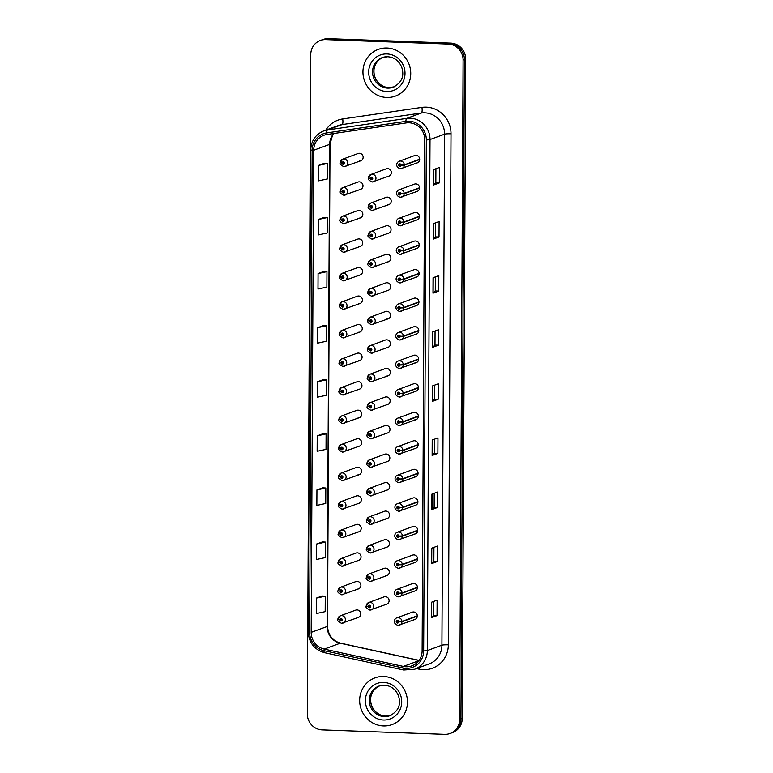 <?xml version="1.0" encoding="UTF-8"?>
<svg xmlns="http://www.w3.org/2000/svg" width="773" height="773" viewBox="0 0 773 773"><rect width="100%" height="100%" fill="white"/><g stroke="black" fill="none" stroke-linecap="round" stroke-linejoin="round"><path stroke-width="1.16" d="M359.252 189.559A3.884 3.71 -110.2 0 0 362.943 185.114A3.884 3.71 -110.2 0 0 357.928 182.051L342.545 187.723A3.884 3.71 69.8 0 1 347.56 190.786A3.884 3.71 69.8 0 1 343.869 195.231M359.097 218.102A3.884 3.71 -110.2 0 0 362.788 213.657A3.884 3.71 -110.2 0 0 357.773 210.594L342.391 216.256A3.884 3.71 69.8 0 1 347.406 219.319A3.884 3.71 69.8 0 1 343.714 223.774M358.952 246.645A3.884 3.71 -110.2 0 0 362.643 242.191A3.884 3.71 -110.2 0 0 357.628 239.128L342.246 244.799A3.884 3.71 69.8 0 1 347.261 247.862A3.884 3.71 69.8 0 1 343.57 252.307M358.798 275.178A3.884 3.71 -110.2 0 0 362.498 270.734A3.884 3.71 -110.2 0 0 357.474 267.671L342.091 273.333A3.884 3.71 69.8 0 1 347.106 276.396A3.884 3.71 69.8 0 1 343.415 280.85M358.653 303.721A3.884 3.71 -110.2 0 0 362.344 299.267A3.884 3.71 -110.2 0 0 357.329 296.204L341.946 301.876A3.884 3.71 69.8 0 1 346.961 304.939A3.884 3.71 69.8 0 1 343.27 309.384M358.498 332.255A3.884 3.71 -110.2 0 0 362.199 327.81A3.884 3.71 -110.2 0 0 357.174 324.747L341.792 330.419A3.884 3.71 69.8 0 1 346.806 333.482A3.884 3.71 69.8 0 1 343.115 337.927M358.353 360.798A3.884 3.71 -110.2 0 0 362.044 356.353A3.884 3.71 -110.2 0 0 357.029 353.29L341.647 358.952A3.884 3.71 69.8 0 1 346.662 362.015A3.884 3.71 69.8 0 1 342.97 366.47M358.208 389.341A3.884 3.71 -110.2 0 0 361.899 384.886A3.884 3.71 -110.2 0 0 356.884 381.823L341.492 387.495A3.884 3.71 69.8 0 1 346.507 390.558A3.884 3.71 69.8 0 1 342.816 395.003M358.054 417.874A3.884 3.71 -110.2 0 0 361.745 413.429A3.884 3.71 -110.2 0 0 356.73 410.366L341.347 416.029A3.884 3.71 69.8 0 1 346.362 419.092A3.884 3.71 69.8 0 1 342.671 423.546M357.909 446.417A3.884 3.71 -110.2 0 0 361.6 441.963A3.884 3.71 -110.2 0 0 356.585 438.9L341.193 444.572A3.884 3.71 69.8 0 1 346.217 447.635A3.884 3.71 69.8 0 1 342.516 452.079M357.754 474.951A3.884 3.71 -110.2 0 0 361.445 470.506A3.884 3.71 -110.2 0 0 356.43 467.443L341.048 473.115A3.884 3.71 69.8 0 1 346.062 476.178A3.884 3.71 69.8 0 1 342.371 480.622M357.609 503.494A3.884 3.71 -110.2 0 0 361.3 499.049A3.884 3.71 -110.2 0 0 356.285 495.986L340.893 501.648A3.884 3.71 69.8 0 1 345.918 504.711A3.884 3.71 69.8 0 1 342.217 509.156M357.455 532.027A3.884 3.71 -110.2 0 0 361.146 527.582A3.884 3.71 -110.2 0 0 356.131 524.519L340.748 530.191A3.884 3.71 69.8 0 1 345.763 533.254A3.884 3.71 69.8 0 1 342.072 537.699M357.31 560.57A3.884 3.71 -110.2 0 0 361.001 556.125A3.884 3.71 -110.2 0 0 355.986 553.062L340.603 558.724A3.884 3.71 69.8 0 1 345.618 561.787A3.884 3.71 69.8 0 1 341.927 566.242M357.155 589.113A3.884 3.71 -110.2 0 0 360.846 584.659A3.884 3.71 -110.2 0 0 355.831 581.596L340.449 587.267A3.884 3.71 69.8 0 1 345.463 590.33A3.884 3.71 69.8 0 1 341.772 594.775M357.01 617.646A3.884 3.71 -110.2 0 0 360.701 613.202A3.884 3.71 -110.2 0 0 355.686 610.139L340.304 615.81A3.884 3.71 69.8 0 1 345.318 618.873A3.884 3.71 69.8 0 1 341.627 623.318M359.397 161.026A3.884 3.71 -110.2 0 0 363.088 156.571A3.884 3.71 -110.2 0 0 358.073 153.508L342.69 159.18A3.884 3.71 69.8 0 1 347.705 162.243A3.884 3.71 69.8 0 1 344.014 166.688M387.447 204.855A3.884 3.71 -110.2 0 0 391.148 200.41A3.884 3.71 -110.2 0 0 386.123 197.347L370.74 203.019A3.884 3.71 69.8 0 1 375.755 206.082A3.884 3.71 69.8 0 1 372.064 210.527M387.302 233.398A3.884 3.71 -110.2 0 0 390.993 228.953A3.884 3.71 -110.2 0 0 385.978 225.89L370.596 231.552A3.884 3.71 69.8 0 1 375.61 234.615A3.884 3.71 69.8 0 1 371.919 239.07M387.147 261.941A3.884 3.71 -110.2 0 0 390.848 257.486A3.884 3.71 -110.2 0 0 385.833 254.423L370.441 260.095A3.884 3.71 69.8 0 1 375.456 263.158A3.884 3.71 69.8 0 1 371.765 267.603M387.002 290.474A3.884 3.71 -110.2 0 0 390.694 286.029A3.884 3.71 -110.2 0 0 385.679 282.966L370.296 288.638A3.884 3.71 69.8 0 1 375.311 291.701A3.884 3.71 69.8 0 1 371.62 296.146M386.858 319.017A3.884 3.71 -110.2 0 0 390.549 314.572A3.884 3.71 -110.2 0 0 385.534 311.509L370.141 317.172A3.884 3.71 69.8 0 1 375.166 320.235A3.884 3.71 69.8 0 1 371.465 324.679M386.703 347.55A3.884 3.71 -110.2 0 0 390.394 343.106A3.884 3.71 -110.2 0 0 385.379 340.043L369.996 345.715A3.884 3.71 69.8 0 1 375.011 348.778A3.884 3.71 69.8 0 1 371.32 353.222M386.558 376.093A3.884 3.71 -110.2 0 0 390.249 371.649A3.884 3.71 -110.2 0 0 385.234 368.586L369.842 374.248A3.884 3.71 69.8 0 1 374.866 377.311A3.884 3.71 69.8 0 1 371.166 381.765M386.403 404.637A3.884 3.71 -110.2 0 0 390.094 400.182A3.884 3.71 -110.2 0 0 385.08 397.119L369.697 402.791A3.884 3.71 69.8 0 1 374.712 405.854A3.884 3.71 69.8 0 1 371.021 410.299M386.258 433.17A3.884 3.71 -110.2 0 0 389.95 428.725A3.884 3.71 -110.2 0 0 384.935 425.662L369.552 431.334A3.884 3.71 69.8 0 1 374.567 434.397A3.884 3.71 69.8 0 1 370.876 438.842M386.104 461.713A3.884 3.71 -110.2 0 0 389.795 457.268A3.884 3.71 -110.2 0 0 384.78 454.205L369.397 459.867A3.884 3.71 69.8 0 1 374.412 462.93A3.884 3.71 69.8 0 1 370.721 467.375M385.959 490.246A3.884 3.71 -110.2 0 0 389.65 485.802A3.884 3.71 -110.2 0 0 384.635 482.739L369.252 488.41A3.884 3.71 69.8 0 1 374.267 491.473A3.884 3.71 69.8 0 1 370.576 495.918M385.804 518.789A3.884 3.71 -110.2 0 0 389.495 514.345A3.884 3.71 -110.2 0 0 384.481 511.282L369.098 516.944A3.884 3.71 69.8 0 1 374.113 520.007A3.884 3.71 69.8 0 1 370.422 524.461M385.659 547.332A3.884 3.71 -110.2 0 0 389.35 542.878A3.884 3.71 -110.2 0 0 384.336 539.815L368.953 545.487A3.884 3.71 69.8 0 1 373.968 548.55A3.884 3.71 69.8 0 1 370.277 552.995M385.505 575.866A3.884 3.71 -110.2 0 0 389.206 571.421A3.884 3.71 -110.2 0 0 384.181 568.358L368.798 574.03A3.884 3.71 69.8 0 1 373.813 577.093A3.884 3.71 69.8 0 1 370.122 581.538M385.36 604.409A3.884 3.71 -110.2 0 0 389.051 599.964A3.884 3.71 -110.2 0 0 384.036 596.901L368.653 602.563A3.884 3.71 69.8 0 1 373.668 605.626A3.884 3.71 69.8 0 1 369.977 610.071M387.602 176.321A3.884 3.71 -110.2 0 0 391.293 171.877A3.884 3.71 -110.2 0 0 386.278 168.814L370.895 174.476A3.884 3.71 69.8 0 1 375.91 177.539A3.884 3.71 69.8 0 1 372.219 181.984M415.806 191.617A3.884 3.71 -110.2 0 0 419.497 187.172A3.884 3.71 -110.2 0 0 414.483 184.109L399.09 189.772A3.884 3.71 69.8 0 1 404.173 193.385L400.965 193.675A1.295 1.237 -110.2 0 0 399.728 192.4A1.295 1.237 -110.2 0 0 398.472 193.637A1.295 1.237 -110.2 0 0 399.709 194.97A1.295 1.237 -110.2 0 0 400.965 193.791L400.221 193.723A0.522 0.493 69.8 0 1 399.226 193.762A0.522 0.493 69.8 0 1 399.718 193.173A0.522 0.493 69.8 0 1 400.221 193.685L400.965 193.675M415.652 220.16A3.884 3.71 -110.2 0 0 419.343 215.706A3.884 3.71 -110.2 0 0 414.328 212.643L398.945 218.315A3.884 3.71 69.8 0 1 404.018 221.928L400.81 222.218A1.295 1.237 -110.2 0 0 399.573 220.933A1.295 1.237 -110.2 0 0 398.327 222.18A1.295 1.237 -110.2 0 0 399.564 223.513A1.295 1.237 -110.2 0 0 400.81 222.324L400.066 222.266A0.522 0.493 69.8 0 1 399.081 222.305A0.522 0.493 69.8 0 1 399.573 221.706A0.522 0.493 69.8 0 1 400.066 222.218L400.81 222.218M415.507 248.693A3.884 3.71 -110.2 0 0 419.198 244.249A3.884 3.71 -110.2 0 0 414.183 241.186L398.791 246.858A3.884 3.71 69.8 0 1 403.873 250.471L400.665 250.752A1.295 1.237 -110.2 0 0 399.428 249.476A1.295 1.237 -110.2 0 0 398.172 250.723A1.295 1.237 -110.2 0 0 399.409 252.056A1.295 1.237 -110.2 0 0 400.665 250.867L399.921 250.81A0.522 0.493 69.8 0 1 398.926 250.839A0.522 0.493 69.8 0 1 399.419 250.249A0.522 0.493 69.8 0 1 399.921 250.761L400.665 250.752M415.352 277.236A3.884 3.71 -110.2 0 0 419.043 272.792A3.884 3.71 -110.2 0 0 414.028 269.729L398.646 275.391A3.884 3.71 69.8 0 1 403.719 279.005L400.511 279.295A1.295 1.237 -110.2 0 0 399.274 278.019A1.295 1.237 -110.2 0 0 398.027 279.256A1.295 1.237 -110.2 0 0 399.264 280.589A1.295 1.237 -110.2 0 0 400.511 279.401L399.767 279.343A0.522 0.493 69.8 0 1 398.781 279.382A0.522 0.493 69.8 0 1 399.274 278.792A0.522 0.493 69.8 0 1 399.767 279.304L400.511 279.295M415.207 305.77A3.884 3.71 -110.2 0 0 418.898 301.325A3.884 3.71 -110.2 0 0 413.884 298.262L398.501 303.934A3.884 3.71 69.8 0 1 403.574 307.548L400.366 307.828A1.295 1.237 -110.2 0 0 399.129 306.552A1.295 1.237 -110.2 0 0 397.873 307.799A1.295 1.237 -110.2 0 0 399.11 309.132A1.295 1.237 -110.2 0 0 400.366 307.944L399.622 307.886A0.522 0.493 69.8 0 1 398.636 307.925A0.522 0.493 69.8 0 1 399.119 307.325A0.522 0.493 69.8 0 1 399.622 307.838L400.366 307.828M415.053 334.313A3.884 3.71 -110.2 0 0 418.744 329.868A3.884 3.71 -110.2 0 0 413.729 326.805L398.346 332.467A3.884 3.71 69.8 0 1 403.419 336.081L400.211 336.371A1.295 1.237 -110.2 0 0 398.974 335.096A1.295 1.237 -110.2 0 0 397.728 336.332A1.295 1.237 -110.2 0 0 398.965 337.666A1.295 1.237 -110.2 0 0 400.211 336.487L399.467 336.419A0.522 0.493 69.8 0 1 398.481 336.458A0.522 0.493 69.8 0 1 398.974 335.869A0.522 0.493 69.8 0 1 399.467 336.381L400.211 336.371M414.908 362.856A3.884 3.71 -110.2 0 0 418.599 358.401A3.884 3.71 -110.2 0 0 413.584 355.338L398.201 361.01A3.884 3.71 69.8 0 1 403.274 364.624L400.066 364.914A1.295 1.237 -110.2 0 0 398.829 363.629A1.295 1.237 -110.2 0 0 397.573 364.875A1.295 1.237 -110.2 0 0 398.82 366.209A1.295 1.237 -110.2 0 0 400.066 365.02L399.322 364.962A0.522 0.493 69.8 0 1 398.337 365.001A0.522 0.493 69.8 0 1 398.829 364.402A0.522 0.493 69.8 0 1 399.322 364.914L400.066 364.914M414.753 391.389A3.884 3.71 -110.2 0 0 418.444 386.944A3.884 3.71 -110.2 0 0 413.429 383.881L398.047 389.553A3.884 3.71 69.8 0 1 403.12 393.167L399.921 393.447A1.295 1.237 -110.2 0 0 398.675 392.172A1.295 1.237 -110.2 0 0 397.428 393.418A1.295 1.237 -110.2 0 0 398.665 394.752A1.295 1.237 -110.2 0 0 399.912 393.563L399.168 393.505A0.522 0.493 69.8 0 1 398.182 393.534A0.522 0.493 69.8 0 1 398.675 392.945A0.522 0.493 69.8 0 1 399.168 393.457L399.921 393.447M414.608 419.932A3.884 3.71 -110.2 0 0 418.299 415.478A3.884 3.71 -110.2 0 0 413.284 412.424L397.902 418.087A3.884 3.71 69.8 0 1 402.975 421.7L399.767 421.99A1.295 1.237 -110.2 0 0 398.53 420.715A1.295 1.237 -110.2 0 0 397.283 421.952A1.295 1.237 -110.2 0 0 398.52 423.285A1.295 1.237 -110.2 0 0 399.767 422.097L399.023 422.039A0.522 0.493 69.8 0 1 398.037 422.077A0.522 0.493 69.8 0 1 398.53 421.488A0.522 0.493 69.8 0 1 399.023 421.99L399.767 421.99M414.454 448.466A3.884 3.71 -110.2 0 0 418.154 444.021A3.884 3.71 -110.2 0 0 413.13 440.958L397.747 446.63A3.884 3.71 69.8 0 1 402.82 450.244L399.622 450.524A1.295 1.237 -110.2 0 0 398.385 449.248A1.295 1.237 -110.2 0 0 397.129 450.495A1.295 1.237 -110.2 0 0 398.366 451.828A1.295 1.237 -110.2 0 0 399.622 450.64L398.868 450.582A0.522 0.493 69.8 0 1 397.882 450.62A0.522 0.493 69.8 0 1 398.375 450.021A0.522 0.493 69.8 0 1 398.868 450.533L399.622 450.524M414.309 477.009A3.884 3.71 -110.2 0 0 418 472.564A3.884 3.71 -110.2 0 0 412.985 469.501L397.602 475.163A3.884 3.71 69.8 0 1 402.675 478.777L399.467 479.067A1.295 1.237 -110.2 0 0 398.23 477.791A1.295 1.237 -110.2 0 0 396.984 479.028A1.295 1.237 -110.2 0 0 398.221 480.362A1.295 1.237 -110.2 0 0 399.467 479.183L398.723 479.115A0.522 0.493 69.8 0 1 397.737 479.154A0.522 0.493 69.8 0 1 398.23 478.564A0.522 0.493 69.8 0 1 398.723 479.076L399.467 479.067M414.154 505.552A3.884 3.71 -110.2 0 0 417.855 501.097A3.884 3.71 -110.2 0 0 412.84 498.034L397.448 503.706A3.884 3.71 69.8 0 1 402.52 507.32L399.322 507.61A1.295 1.237 -110.2 0 0 398.085 506.325A1.295 1.237 -110.2 0 0 396.829 507.571A1.295 1.237 -110.2 0 0 398.066 508.905A1.295 1.237 -110.2 0 0 399.322 507.716L398.568 507.658A0.522 0.493 69.8 0 1 397.583 507.697A0.522 0.493 69.8 0 1 398.076 507.098A0.522 0.493 69.8 0 1 398.568 507.61L399.322 507.61M414.009 534.085A3.884 3.71 -110.2 0 0 417.7 529.64A3.884 3.71 -110.2 0 0 412.685 526.577L397.303 532.239A3.884 3.71 69.8 0 1 402.375 535.853L399.168 536.143A1.295 1.237 -110.2 0 0 397.931 534.868A1.295 1.237 -110.2 0 0 396.684 536.114A1.295 1.237 -110.2 0 0 397.921 537.448A1.295 1.237 -110.2 0 0 399.168 536.259L398.424 536.201A0.522 0.493 69.8 0 1 397.438 536.23A0.522 0.493 69.8 0 1 397.931 535.641A0.522 0.493 69.8 0 1 398.424 536.153L399.168 536.143M413.864 562.628A3.884 3.71 -110.2 0 0 417.555 558.174A3.884 3.71 -110.2 0 0 412.54 555.12L397.148 560.783A3.884 3.71 69.8 0 1 402.231 564.396L399.023 564.686A1.295 1.237 -110.2 0 0 397.786 563.411A1.295 1.237 -110.2 0 0 396.53 564.648A1.295 1.237 -110.2 0 0 397.766 565.981A1.295 1.237 -110.2 0 0 399.023 564.792L398.269 564.734A0.522 0.493 69.8 0 1 397.283 564.773A0.522 0.493 69.8 0 1 397.776 564.184A0.522 0.493 69.8 0 1 398.269 564.686L399.023 564.686M413.71 591.161A3.884 3.71 -110.2 0 0 417.401 586.717A3.884 3.71 -110.2 0 0 412.386 583.654L397.003 589.326A3.884 3.71 69.8 0 1 402.076 592.939L398.868 593.22A1.295 1.237 -110.2 0 0 397.631 591.944A1.295 1.237 -110.2 0 0 396.385 593.191A1.295 1.237 -110.2 0 0 397.622 594.524A1.295 1.237 -110.2 0 0 398.868 593.335L398.124 593.278A0.522 0.493 69.8 0 1 397.138 593.316A0.522 0.493 69.8 0 1 397.631 592.717A0.522 0.493 69.8 0 1 398.124 593.229L398.868 593.22M413.565 619.704A3.884 3.71 -110.2 0 0 417.256 615.26A3.884 3.71 -110.2 0 0 412.241 612.197L396.849 617.859A3.884 3.71 69.8 0 1 401.931 621.473L398.723 621.763A1.295 1.237 -110.2 0 0 397.486 620.487A1.295 1.237 -110.2 0 0 396.23 621.724A1.295 1.237 -110.2 0 0 397.467 623.057A1.295 1.237 -110.2 0 0 398.723 621.879L397.979 621.811A0.522 0.493 69.8 0 1 396.984 621.85A0.522 0.493 69.8 0 1 397.477 621.26A0.522 0.493 69.8 0 1 397.979 621.772L398.723 621.763M415.951 163.074A3.884 3.71 -110.2 0 0 419.642 158.629A3.884 3.71 -110.2 0 0 414.628 155.566L399.245 161.238A3.884 3.71 69.8 0 1 404.318 164.852L401.11 165.132A1.295 1.237 -110.2 0 0 399.873 163.857A1.295 1.237 -110.2 0 0 398.626 165.103A1.295 1.237 -110.2 0 0 399.863 166.437A1.295 1.237 -110.2 0 0 401.11 165.248L400.366 165.19A0.522 0.493 69.8 0 1 399.38 165.229A0.522 0.493 69.8 0 1 399.873 164.63A0.522 0.493 69.8 0 1 400.366 165.142L401.11 165.132M386.983 48.013A24.871 23.76 -110.2 0 0 378.248 49.395A24.871 23.76 -110.2 0 0 363.349 76.479A24.871 23.76 -110.2 0 0 386.722 97.466A24.871 23.76 -110.2 0 0 395.447 96.074A24.871 23.76 -110.2 0 0 410.357 69A24.871 23.76 -110.2 0 0 386.983 48.013A24.871 23.76 -110.2 0 0 378.248 49.395A24.871 23.76 -110.2 0 0 363.349 76.479A24.871 23.76 -110.2 0 0 386.722 97.466A24.871 23.76 -110.2 0 0 395.447 96.074A24.871 23.76 -110.2 0 0 410.357 69A24.871 23.76 -110.2 0 0 386.983 48.013M383.688 676.491A24.871 23.76 -110.2 0 0 374.963 677.873A24.871 23.76 -110.2 0 0 360.054 704.957A24.871 23.76 -110.2 0 0 383.427 725.944A24.871 23.76 -110.2 0 0 392.162 724.552A24.871 23.76 -110.2 0 0 407.062 697.478A24.871 23.76 -110.2 0 0 383.688 676.491A24.871 23.76 -110.2 0 0 374.963 677.873A24.871 23.76 -110.2 0 0 360.054 704.957A24.871 23.76 -110.2 0 0 383.427 725.944A24.871 23.76 -110.2 0 0 392.162 724.552A24.871 23.76 -110.2 0 0 407.062 697.478A24.871 23.76 -110.2 0 0 383.688 676.491M408.956 122.772A16.581 15.837 69.8 0 1 424.792 139.836L422.126 650.866A16.581 15.837 69.8 0 1 411.922 665.843A16.581 15.837 69.8 0 1 403.342 666.423L324.264 649.098A16.581 15.837 69.8 0 1 311.181 632.382L313.703 150.242A16.581 15.837 69.8 0 1 323.906 135.265A16.581 15.837 69.8 0 1 326.96 134.492L406.183 122.926A16.581 15.837 69.8 0 1 408.956 122.772M408.965 121.177A18.185 17.373 -110.2 0 0 405.922 121.342L326.699 132.908A18.185 17.373 -110.2 0 0 312.166 150.194L309.635 632.333A18.185 17.373 -110.2 0 0 323.984 650.663L403.062 667.978A18.185 17.373 -110.2 0 0 423.662 650.914L426.338 139.894A18.185 17.373 -110.2 0 0 408.965 121.177M320.322 40.467L322.911 39.52A15.547 14.851 -110.2 0 1 328.37 38.65L450.833 43.104A15.547 14.851 -110.2 0 1 465.684 59.096L462.235 718.484A15.547 14.851 -110.2 0 1 452.678 732.533L451.384 733.007A15.547 14.851 -110.2 0 0 460.94 718.958L464.389 59.569A15.547 14.851 -110.2 0 0 449.538 43.578L327.076 39.123A15.547 14.851 -110.2 0 0 321.616 39.993A15.547 14.851 -110.2 0 1 327.076 39.123L449.538 43.578A15.547 14.851 -110.2 0 1 464.389 59.569L460.94 718.958A15.547 14.851 -110.2 0 1 451.384 733.007L450.089 733.48A15.547 14.851 -110.2 0 0 459.645 719.441L463.095 60.052A15.547 14.851 -110.2 0 0 448.243 44.051L325.781 39.607A15.547 14.851 -110.2 0 0 320.322 40.467A15.547 14.851 -110.2 0 0 310.765 54.516L307.316 713.904A15.547 14.851 -110.2 0 0 322.167 729.896L444.63 734.35A15.547 14.851 -110.2 0 0 450.089 733.48M437.035 615.617L433.576 615.492L431.286 617.733L437.035 615.617L437.122 600.157L431.363 602.283L431.286 617.733M437.325 561.527L433.856 561.401L431.566 563.643L437.325 561.527L437.402 546.076L431.653 548.192L431.566 563.643M437.605 507.436L434.146 507.31L431.856 509.552L437.605 507.436L437.682 491.986L431.933 494.102L431.856 509.552M437.885 453.345L434.426 453.22L432.136 455.461L437.885 453.345L437.972 437.895L432.213 440.011L432.136 455.461M439.306 182.892L435.846 182.766L433.556 185.008L439.306 182.892L439.383 167.441L433.634 169.558L433.556 185.008M439.025 236.982L435.557 236.857L433.267 239.099L439.025 236.982L439.103 221.532L433.353 223.648L433.267 239.099M438.735 291.073L435.276 290.948L432.986 293.189L438.735 291.073L438.822 275.623L433.064 277.739L432.986 293.189M438.455 345.164L434.996 345.038L432.706 347.28L438.455 345.164L438.533 329.713L432.783 331.83L432.706 347.28M434.784 385.08L434.706 399.139L432.416 401.371L438.175 399.255L438.252 383.804L432.503 385.92L432.416 401.371M434.706 399.129L438.175 399.255M324.389 163.287L318.64 165.383L318.553 180.834L327.452 178.921L327.53 163.47L324.331 163.277M324.1 217.377L318.35 219.464L318.273 234.924L327.163 233.011L327.25 217.561L324.051 217.368M323.819 271.468L318.07 273.555L317.993 289.015L326.882 287.102L326.96 271.652L323.761 271.458M323.539 325.559L317.79 327.646L317.703 343.106L326.602 341.193L326.679 325.742L323.481 325.549M322.119 596.012L316.37 598.099L316.292 613.559L325.182 611.646L325.269 596.186L322.061 596.002M322.409 541.921L316.65 544.008L316.572 559.468L325.462 557.555L325.549 542.095L322.351 541.912M322.689 487.831L316.94 489.918L316.853 505.378L325.752 503.465L325.829 488.005L322.631 487.821M322.969 433.74L317.22 435.827L317.143 451.287L326.032 449.374L326.109 433.914L322.911 433.73M317.5 381.736L317.423 397.196L326.312 395.283L326.399 379.833L323.201 379.64L317.5 381.736L326.399 379.833M434.996 345.048L435.064 330.989M435.276 290.957L435.354 276.898M435.557 236.867L435.634 222.808M435.846 182.776L435.914 168.717M434.426 453.229L434.503 439.17M434.146 507.32L434.213 493.261M433.856 561.411L433.933 547.352M433.576 615.501L433.653 601.442M317.79 327.646L326.679 325.742M318.07 273.555L326.96 271.652M318.35 219.464L327.25 217.561M318.64 165.383L327.53 163.47M317.22 435.827L326.109 433.914M316.94 489.918L325.829 488.005M316.65 544.008L325.549 542.095M316.37 598.099L325.269 596.186M400.337 165.325A0.522 0.493 69.8 0 1 400.114 164.707M419.7 159.18L404.318 164.852M401.11 165.248L404.318 165.19A3.884 3.71 69.8 0 1 400.569 168.746M419.7 159.518L404.318 165.19M368.74 178.07L370.277 178.399A1.295 1.237 -110.2 0 0 371.513 179.674A1.295 1.237 -110.2 0 0 372.76 178.437A1.295 1.237 -110.2 0 0 371.523 177.104A1.295 1.237 -110.2 0 0 370.277 178.292L371.021 178.35A0.522 0.493 69.8 0 1 372.006 178.312A0.522 0.493 69.8 0 1 371.513 178.901A0.522 0.493 69.8 0 1 371.021 178.389L370.277 178.399M370.277 178.292L368.402 177.896L370.895 174.476A3.884 3.71 69.8 0 0 368.508 177.819M340.535 162.774L342.072 163.103A1.295 1.237 -110.2 0 0 343.309 164.378A1.295 1.237 -110.2 0 0 344.565 163.142A1.295 1.237 -110.2 0 0 343.318 161.808A1.295 1.237 -110.2 0 0 342.072 162.987L342.816 163.055A0.522 0.493 69.8 0 1 343.801 163.016A0.522 0.493 69.8 0 1 343.309 163.605A0.522 0.493 69.8 0 1 342.816 163.093L342.072 163.103M343.56 162.649A0.522 0.493 69.8 0 0 343.541 162.784L342.816 163.055M342.072 162.987L340.207 162.601L342.69 159.18A3.884 3.71 69.8 0 0 340.304 162.523M343.792 163.267A0.522 0.493 69.8 0 1 343.541 162.832L342.816 163.093M400.192 193.859A0.522 0.493 69.8 0 1 399.97 193.25M419.555 187.723L404.173 193.385M400.965 193.791L404.163 193.723A3.884 3.71 69.8 0 1 400.414 197.289M419.555 188.061L404.163 193.723M400.047 222.402A0.522 0.493 69.8 0 1 399.815 221.783M419.401 216.256L404.018 221.928M400.81 222.324L404.018 222.266A3.884 3.71 69.8 0 1 400.269 225.822M419.401 216.595L404.018 222.266M399.892 250.945A0.522 0.493 69.8 0 1 399.67 250.326M419.256 244.799L403.873 250.471M400.665 250.867L403.864 250.8A3.884 3.71 69.8 0 1 400.114 254.365M419.256 245.138L403.864 250.8M399.747 279.478A0.522 0.493 69.8 0 1 399.515 278.86M419.101 273.342L403.719 279.005M400.511 279.401L403.719 279.343A3.884 3.71 69.8 0 1 399.97 282.899M419.101 273.671L403.719 279.343M368.595 206.613L370.122 206.942A1.295 1.237 -110.2 0 0 371.359 208.217A1.295 1.237 -110.2 0 0 372.615 206.971A1.295 1.237 -110.2 0 0 371.378 205.637A1.295 1.237 -110.2 0 0 370.122 206.826L370.866 206.884A0.522 0.493 69.8 0 1 371.861 206.855A0.522 0.493 69.8 0 1 371.369 207.444A0.522 0.493 69.8 0 1 370.866 206.932L370.122 206.942M371.61 206.488A0.522 0.493 69.8 0 0 371.591 206.623L370.866 206.884M370.122 206.826L368.257 206.439L370.74 203.019A3.884 3.71 69.8 0 0 368.354 206.362M371.842 207.106A0.522 0.493 69.8 0 1 371.591 206.671L370.866 206.932M368.441 235.147L369.977 235.475A1.295 1.237 -110.2 0 0 371.214 236.76A1.295 1.237 -110.2 0 0 372.46 235.514A1.295 1.237 -110.2 0 0 371.224 234.18A1.295 1.237 -110.2 0 0 369.977 235.369L370.721 235.427A0.522 0.493 69.8 0 1 371.707 235.388A0.522 0.493 69.8 0 1 371.214 235.987A0.522 0.493 69.8 0 1 370.721 235.475L369.977 235.475M371.687 235.639A0.522 0.493 69.8 0 1 371.436 235.205L370.721 235.427M370.721 235.475L371.436 235.205A0.522 0.493 69.8 0 1 371.465 235.031M369.977 235.369L368.103 234.982L370.596 231.552A3.884 3.71 69.8 0 0 368.209 234.895M368.296 263.69L369.823 264.018A1.295 1.237 -110.2 0 0 371.059 265.294A1.295 1.237 -110.2 0 0 372.315 264.047A1.295 1.237 -110.2 0 0 371.079 262.723A1.295 1.237 -110.2 0 0 369.823 263.902L370.576 263.97A0.522 0.493 69.8 0 1 371.562 263.931A0.522 0.493 69.8 0 1 371.069 264.521A0.522 0.493 69.8 0 1 370.567 264.008L369.823 264.018M371.311 263.564A0.522 0.493 69.8 0 0 371.291 263.699L370.576 263.97M369.823 263.902L367.958 263.516L370.441 260.095A3.884 3.71 69.8 0 0 368.054 263.438M371.542 264.182A0.522 0.493 69.8 0 1 371.291 263.748L370.567 264.008M399.593 308.021A0.522 0.493 69.8 0 1 399.37 307.403M418.956 301.876L403.574 307.548M400.366 307.944L403.574 307.886A3.884 3.71 69.8 0 1 399.815 311.442M418.956 302.214L403.574 307.886M399.448 336.555A0.522 0.493 69.8 0 1 399.216 335.946M418.802 330.419L403.419 336.081M400.211 336.487L403.419 336.419A3.884 3.71 69.8 0 1 399.67 339.985M418.802 330.757L403.419 336.419M399.293 365.098A0.522 0.493 69.8 0 1 399.071 364.479M418.657 358.952L403.274 364.624M400.066 365.02L403.274 364.962A3.884 3.71 69.8 0 1 399.525 368.518M418.657 359.29L403.274 364.962M368.141 292.223L369.678 292.561A1.295 1.237 -110.2 0 0 370.914 293.837A1.295 1.237 -110.2 0 0 372.161 292.59A1.295 1.237 -110.2 0 0 370.924 291.257A1.295 1.237 -110.2 0 0 369.678 292.445L370.422 292.503A0.522 0.493 69.8 0 1 371.407 292.465A0.522 0.493 69.8 0 1 370.914 293.064A0.522 0.493 69.8 0 1 370.422 292.552L369.678 292.561M371.166 292.107A0.522 0.493 69.8 0 0 371.137 292.242L370.422 292.503M369.678 292.445L367.803 292.059L370.296 288.638A3.884 3.71 69.8 0 0 367.909 291.981M371.388 292.725A0.522 0.493 69.8 0 1 371.137 292.281L370.422 292.552M367.996 320.766L369.523 321.095A1.295 1.237 -110.2 0 0 370.76 322.37A1.295 1.237 -110.2 0 0 372.016 321.133A1.295 1.237 -110.2 0 0 370.779 319.8A1.295 1.237 -110.2 0 0 369.523 320.988L370.277 321.046A0.522 0.493 69.8 0 1 371.262 321.008A0.522 0.493 69.8 0 1 370.769 321.597A0.522 0.493 69.8 0 1 370.277 321.085L369.523 321.095M371.021 320.64A0.522 0.493 69.8 0 0 370.992 320.776L370.277 321.046M369.523 320.988L367.658 320.592L370.141 317.172A3.884 3.71 69.8 0 0 367.764 320.515M371.243 321.259A0.522 0.493 69.8 0 1 370.992 320.824L370.277 321.085M367.842 349.309L369.378 349.638A1.295 1.237 -110.2 0 0 370.615 350.913A1.295 1.237 -110.2 0 0 371.861 349.667A1.295 1.237 -110.2 0 0 370.625 348.333A1.295 1.237 -110.2 0 0 369.378 349.522L370.122 349.58A0.522 0.493 69.8 0 1 371.108 349.551A0.522 0.493 69.8 0 1 370.615 350.14A0.522 0.493 69.8 0 1 370.122 349.628L369.378 349.638M370.866 349.183A0.522 0.493 69.8 0 0 370.847 349.319L370.122 349.58M369.378 349.522L367.513 349.135L369.996 345.715A3.884 3.71 69.8 0 0 367.61 349.058M371.098 349.802A0.522 0.493 69.8 0 1 370.847 349.367L370.122 349.628M399.148 393.641A0.522 0.493 69.8 0 1 398.916 393.022M418.512 387.495L403.12 393.167M399.912 393.563L403.12 393.496A3.884 3.71 69.8 0 1 399.37 397.061M418.502 387.833L403.12 393.496M398.994 422.174A0.522 0.493 69.8 0 1 398.771 421.556M418.357 416.038L402.975 421.7M399.767 422.097L402.975 422.039A3.884 3.71 69.8 0 1 399.226 425.594M418.357 416.367L402.975 422.039M398.849 450.717A0.522 0.493 69.8 0 1 398.617 450.099M418.212 444.572L402.82 450.244M399.622 450.64L402.82 450.582A3.884 3.71 69.8 0 1 399.071 454.138M418.203 444.91L402.82 450.582M398.694 479.25A0.522 0.493 69.8 0 1 398.472 478.642M418.058 473.115L402.675 478.777M399.467 479.183L402.675 479.115A3.884 3.71 69.8 0 1 398.926 482.681M418.058 473.453L402.675 479.115M398.549 507.793A0.522 0.493 69.8 0 1 398.317 507.175M417.913 501.648L402.52 507.32M399.322 507.716L402.52 507.658A3.884 3.71 69.8 0 1 398.771 511.214M417.903 501.986L402.52 507.658M367.697 377.842L369.223 378.171A1.295 1.237 -110.2 0 0 370.46 379.446A1.295 1.237 -110.2 0 0 371.716 378.21A1.295 1.237 -110.2 0 0 370.48 376.876A1.295 1.237 -110.2 0 0 369.223 378.065L369.977 378.123A0.522 0.493 69.8 0 1 370.963 378.084A0.522 0.493 69.8 0 1 370.47 378.683A0.522 0.493 69.8 0 1 369.977 378.171L369.223 378.171M370.721 377.726A0.522 0.493 69.8 0 0 370.692 377.862L369.977 378.123M369.223 378.065L367.359 377.678L369.842 374.248A3.884 3.71 69.8 0 0 367.465 377.591M370.943 378.335A0.522 0.493 69.8 0 1 370.692 377.9L369.977 378.171M367.542 406.385L369.079 406.714A1.295 1.237 -110.2 0 0 370.315 407.989A1.295 1.237 -110.2 0 0 371.562 406.743A1.295 1.237 -110.2 0 0 370.325 405.419A1.295 1.237 -110.2 0 0 369.079 406.598L369.823 406.666A0.522 0.493 69.8 0 1 370.808 406.627A0.522 0.493 69.8 0 1 370.315 407.216A0.522 0.493 69.8 0 1 369.823 406.704L369.079 406.714M370.567 406.26A0.522 0.493 69.8 0 0 370.547 406.395L369.823 406.666M369.079 406.598L367.214 406.212L369.697 402.791A3.884 3.71 69.8 0 0 367.31 406.134M370.798 406.878A0.522 0.493 69.8 0 1 370.547 406.443L369.823 406.704M367.397 434.919L368.924 435.257A1.295 1.237 -110.2 0 0 370.161 436.532A1.295 1.237 -110.2 0 0 371.417 435.286A1.295 1.237 -110.2 0 0 370.18 433.953A1.295 1.237 -110.2 0 0 368.934 435.141L369.678 435.199A0.522 0.493 69.8 0 1 370.663 435.16A0.522 0.493 69.8 0 1 370.17 435.759A0.522 0.493 69.8 0 1 369.678 435.247L368.924 435.257M370.644 435.421A0.522 0.493 69.8 0 1 370.393 434.977L369.678 435.199M369.678 435.247L370.393 434.977A0.522 0.493 69.8 0 1 370.422 434.803M368.934 435.141L367.059 434.755L369.552 431.334A3.884 3.71 69.8 0 0 367.165 434.677M367.243 463.462L368.779 463.79A1.295 1.237 -110.2 0 0 370.016 465.066A1.295 1.237 -110.2 0 0 371.272 463.829A1.295 1.237 -110.2 0 0 370.025 462.496A1.295 1.237 -110.2 0 0 368.779 463.674L369.523 463.742A0.522 0.493 69.8 0 1 370.509 463.703A0.522 0.493 69.8 0 1 370.016 464.293A0.522 0.493 69.8 0 1 369.523 463.781L368.779 463.79M370.267 463.336A0.522 0.493 69.8 0 0 370.248 463.471L369.523 463.742M368.779 463.674L366.914 463.288L369.397 459.867A3.884 3.71 69.8 0 0 367.011 463.211M370.499 463.955A0.522 0.493 69.8 0 1 370.248 463.52L369.523 463.781M367.098 492.005L368.634 492.333A1.295 1.237 -110.2 0 0 369.871 493.609A1.295 1.237 -110.2 0 0 371.117 492.362A1.295 1.237 -110.2 0 0 369.881 491.029A1.295 1.237 -110.2 0 0 368.634 492.217L369.378 492.275A0.522 0.493 69.8 0 1 370.364 492.246A0.522 0.493 69.8 0 1 369.871 492.836A0.522 0.493 69.8 0 1 369.378 492.324L368.634 492.333M370.122 491.879A0.522 0.493 69.8 0 0 370.093 492.014L369.378 492.275M368.634 492.217L366.76 491.831L369.252 488.41A3.884 3.71 69.8 0 0 366.866 491.754M370.344 492.498A0.522 0.493 69.8 0 1 370.093 492.063L369.378 492.324M398.395 536.327A0.522 0.493 69.8 0 1 398.172 535.718M417.758 530.191L402.375 535.853M399.168 536.259L402.375 536.191A3.884 3.71 69.8 0 1 398.626 539.757M417.758 530.529L402.375 536.191M398.25 564.87A0.522 0.493 69.8 0 1 398.018 564.251M417.613 558.734L402.231 564.396M399.023 564.792L402.221 564.734A3.884 3.71 69.8 0 1 398.472 568.29M417.613 559.063L402.221 564.734M398.095 593.413A0.522 0.493 69.8 0 1 397.873 592.794M417.459 587.267L402.076 592.939M398.868 593.335L402.076 593.278A3.884 3.71 69.8 0 1 398.327 596.833M417.459 587.606L402.076 593.278M397.95 621.946A0.522 0.493 69.8 0 1 397.728 621.337M417.314 615.81L401.931 621.473M398.723 621.879L401.921 621.811A3.884 3.71 69.8 0 1 398.172 625.376M417.314 616.149L401.921 621.811M366.943 520.538L368.479 520.867A1.295 1.237 -110.2 0 0 369.716 522.142A1.295 1.237 -110.2 0 0 370.972 520.905A1.295 1.237 -110.2 0 0 369.726 519.572A1.295 1.237 -110.2 0 0 368.479 520.76L369.223 520.818A0.522 0.493 69.8 0 1 370.209 520.78A0.522 0.493 69.8 0 1 369.726 521.369A0.522 0.493 69.8 0 1 369.223 520.867L368.479 520.867M369.967 520.422A0.522 0.493 69.8 0 0 369.948 520.558L369.223 520.818M368.479 520.76L366.615 520.374L369.098 516.944A3.884 3.71 69.8 0 0 366.711 520.287M370.199 521.031A0.522 0.493 69.8 0 1 369.948 520.596L369.223 520.867M366.798 549.081L368.334 549.41A1.295 1.237 -110.2 0 0 369.571 550.685A1.295 1.237 -110.2 0 0 370.818 549.439A1.295 1.237 -110.2 0 0 369.581 548.105A1.295 1.237 -110.2 0 0 368.334 549.294L369.079 549.361A0.522 0.493 69.8 0 1 370.064 549.323A0.522 0.493 69.8 0 1 369.571 549.912A0.522 0.493 69.8 0 1 369.079 549.4L368.334 549.41M369.823 548.956A0.522 0.493 69.8 0 0 369.794 549.091L369.079 549.361M368.334 549.294L366.46 548.907L368.953 545.487A3.884 3.71 69.8 0 0 366.566 548.83M370.045 549.574A0.522 0.493 69.8 0 1 369.794 549.139L369.079 549.4M366.653 577.615L368.18 577.953A1.295 1.237 -110.2 0 0 369.417 579.228A1.295 1.237 -110.2 0 0 370.673 577.982A1.295 1.237 -110.2 0 0 369.436 576.648A1.295 1.237 -110.2 0 0 368.18 577.837L368.924 577.895A0.522 0.493 69.8 0 1 369.919 577.856A0.522 0.493 69.8 0 1 369.426 578.455A0.522 0.493 69.8 0 1 368.924 577.943L368.18 577.953M369.668 577.499A0.522 0.493 69.8 0 0 369.649 577.634L368.924 577.895M368.18 577.837L366.315 577.45L368.798 574.03A3.884 3.71 69.8 0 0 366.412 577.363M369.9 578.117A0.522 0.493 69.8 0 1 369.649 577.673L368.924 577.943M366.499 606.158L368.035 606.486A1.295 1.237 -110.2 0 0 369.272 607.762A1.295 1.237 -110.2 0 0 370.518 606.525A1.295 1.237 -110.2 0 0 369.281 605.191A1.295 1.237 -110.2 0 0 368.035 606.37L368.779 606.438A0.522 0.493 69.8 0 1 369.765 606.399A0.522 0.493 69.8 0 1 369.272 606.989A0.522 0.493 69.8 0 1 368.779 606.476L368.035 606.486M369.523 606.032A0.522 0.493 69.8 0 0 369.494 606.167L368.779 606.438M368.035 606.37L366.16 605.984L368.653 602.563A3.884 3.71 69.8 0 0 366.267 605.906M369.745 606.65A0.522 0.493 69.8 0 1 369.494 606.216L368.779 606.476M340.391 191.318L341.927 191.646A1.295 1.237 -110.2 0 0 343.164 192.921A1.295 1.237 -110.2 0 0 344.41 191.675A1.295 1.237 -110.2 0 0 343.173 190.342A1.295 1.237 -110.2 0 0 341.927 191.53L342.671 191.588A0.522 0.493 69.8 0 1 343.656 191.549A0.522 0.493 69.8 0 1 343.164 192.148A0.522 0.493 69.8 0 1 342.671 191.636L341.927 191.646M343.415 191.192A0.522 0.493 69.8 0 0 343.386 191.327L342.671 191.588M341.927 191.53L340.052 191.144L342.545 187.723A3.884 3.71 69.8 0 0 340.159 191.066M343.637 191.81A0.522 0.493 69.8 0 1 343.386 191.375L342.671 191.636M340.236 219.851L341.772 220.179A1.295 1.237 -110.2 0 0 343.009 221.455A1.295 1.237 -110.2 0 0 344.265 220.218A1.295 1.237 -110.2 0 0 343.019 218.885A1.295 1.237 -110.2 0 0 341.772 220.073L342.516 220.131A0.522 0.493 69.8 0 1 343.502 220.092A0.522 0.493 69.8 0 1 343.009 220.682A0.522 0.493 69.8 0 1 342.516 220.179L341.772 220.179M343.26 219.735A0.522 0.493 69.8 0 0 343.241 219.861L342.516 220.131M341.772 220.073L339.907 219.677L342.391 216.256A3.884 3.71 69.8 0 0 340.004 219.6M343.492 220.344A0.522 0.493 69.8 0 1 343.241 219.909L342.516 220.179M340.091 248.394L341.627 248.722A1.295 1.237 -110.2 0 0 342.864 249.998A1.295 1.237 -110.2 0 0 344.111 248.751A1.295 1.237 -110.2 0 0 342.874 247.418A1.295 1.237 -110.2 0 0 341.627 248.606L342.371 248.664A0.522 0.493 69.8 0 1 343.357 248.635A0.522 0.493 69.8 0 1 342.864 249.225A0.522 0.493 69.8 0 1 342.371 248.713L341.627 248.722M343.115 248.268A0.522 0.493 69.8 0 0 343.086 248.404L342.371 248.664M341.627 248.606L339.753 248.22L342.246 244.799A3.884 3.71 69.8 0 0 339.859 248.143M343.338 248.887A0.522 0.493 69.8 0 1 343.086 248.452L342.371 248.713M339.936 276.927L341.473 277.256A1.295 1.237 -110.2 0 0 342.71 278.541A1.295 1.237 -110.2 0 0 343.966 277.294A1.295 1.237 -110.2 0 0 342.729 275.961A1.295 1.237 -110.2 0 0 341.473 277.149L342.217 277.207A0.522 0.493 69.8 0 1 343.212 277.169A0.522 0.493 69.8 0 1 342.719 277.768A0.522 0.493 69.8 0 1 342.217 277.256L341.473 277.256M342.961 276.811A0.522 0.493 69.8 0 0 342.941 276.947L342.217 277.207M341.473 277.149L339.608 276.763L342.091 273.333A3.884 3.71 69.8 0 0 339.705 276.676M343.193 277.42A0.522 0.493 69.8 0 1 342.941 276.985L342.217 277.256M339.791 305.47L341.328 305.799A1.295 1.237 -110.2 0 0 342.565 307.074A1.295 1.237 -110.2 0 0 343.811 305.837A1.295 1.237 -110.2 0 0 342.574 304.504A1.295 1.237 -110.2 0 0 341.328 305.683L342.072 305.75A0.522 0.493 69.8 0 1 343.057 305.712A0.522 0.493 69.8 0 1 342.565 306.301A0.522 0.493 69.8 0 1 342.072 305.789L341.328 305.799M341.328 305.683L339.453 305.296L341.946 301.876A3.884 3.71 69.8 0 0 339.56 305.219M339.647 334.004L341.173 334.342A1.295 1.237 -110.2 0 0 342.41 335.617A1.295 1.237 -110.2 0 0 343.666 334.371A1.295 1.237 -110.2 0 0 342.429 333.037A1.295 1.237 -110.2 0 0 341.173 334.226L341.917 334.284A0.522 0.493 69.8 0 1 342.912 334.245A0.522 0.493 69.8 0 1 342.42 334.844A0.522 0.493 69.8 0 1 341.917 334.332L341.173 334.342M342.661 333.888A0.522 0.493 69.8 0 0 342.642 334.023L341.917 334.284M341.173 334.226L339.308 333.839L341.792 330.419A3.884 3.71 69.8 0 0 339.405 333.762M342.893 334.506A0.522 0.493 69.8 0 1 342.642 334.071L341.917 334.332M339.492 362.547L341.028 362.875A1.295 1.237 -110.2 0 0 342.265 364.151A1.295 1.237 -110.2 0 0 343.512 362.914A1.295 1.237 -110.2 0 0 342.275 361.58A1.295 1.237 -110.2 0 0 341.028 362.769L341.772 362.827A0.522 0.493 69.8 0 1 342.758 362.788A0.522 0.493 69.8 0 1 342.265 363.378A0.522 0.493 69.8 0 1 341.772 362.875L341.028 362.875M342.516 362.421A0.522 0.493 69.8 0 0 342.487 362.556L341.772 362.827M341.028 362.769L339.154 362.373L341.647 358.952A3.884 3.71 69.8 0 0 339.26 362.295M342.739 363.039A0.522 0.493 69.8 0 1 342.487 362.605L341.772 362.875M339.347 391.09L340.874 391.418A1.295 1.237 -110.2 0 0 342.11 392.694A1.295 1.237 -110.2 0 0 343.367 391.447A1.295 1.237 -110.2 0 0 342.13 390.114A1.295 1.237 -110.2 0 0 340.874 391.302L341.627 391.36A0.522 0.493 69.8 0 1 342.613 391.331A0.522 0.493 69.8 0 1 342.12 391.921A0.522 0.493 69.8 0 1 341.618 391.409L340.874 391.418M342.362 390.964A0.522 0.493 69.8 0 0 342.342 391.099L341.627 391.36M340.874 391.302L339.009 390.916L341.492 387.495A3.884 3.71 69.8 0 0 339.105 390.838M342.594 391.582A0.522 0.493 69.8 0 1 342.342 391.148L341.618 391.409M339.192 419.623L340.729 419.952A1.295 1.237 -110.2 0 0 341.966 421.237A1.295 1.237 -110.2 0 0 343.212 419.99A1.295 1.237 -110.2 0 0 341.975 418.657A1.295 1.237 -110.2 0 0 340.729 419.845L341.473 419.903A0.522 0.493 69.8 0 1 342.458 419.865A0.522 0.493 69.8 0 1 341.966 420.464A0.522 0.493 69.8 0 1 341.473 419.952L340.729 419.952M342.217 419.507A0.522 0.493 69.8 0 0 342.188 419.642L341.473 419.903M340.729 419.845L338.854 419.459L341.347 416.029A3.884 3.71 69.8 0 0 338.961 419.372M342.439 420.116A0.522 0.493 69.8 0 1 342.188 419.681L341.473 419.952M339.047 448.166L340.574 448.495A1.295 1.237 -110.2 0 0 341.811 449.77A1.295 1.237 -110.2 0 0 343.067 448.533A1.295 1.237 -110.2 0 0 341.83 447.2A1.295 1.237 -110.2 0 0 340.574 448.379L341.328 448.446A0.522 0.493 69.8 0 1 342.313 448.408A0.522 0.493 69.8 0 1 341.821 448.997A0.522 0.493 69.8 0 1 341.328 448.485L340.574 448.495M342.072 448.04A0.522 0.493 69.8 0 0 342.043 448.176L341.328 448.446M340.574 448.379L338.709 447.992L341.193 444.572A3.884 3.71 69.8 0 0 338.816 447.915M342.294 448.659A0.522 0.493 69.8 0 1 342.043 448.224L341.328 448.485M338.893 476.699L340.429 477.038A1.295 1.237 -110.2 0 0 341.666 478.313A1.295 1.237 -110.2 0 0 342.912 477.067A1.295 1.237 -110.2 0 0 341.676 475.733A1.295 1.237 -110.2 0 0 340.429 476.922L341.173 476.98A0.522 0.493 69.8 0 1 342.159 476.941A0.522 0.493 69.8 0 1 341.666 477.54A0.522 0.493 69.8 0 1 341.173 477.028L340.429 477.038M341.917 476.583A0.522 0.493 69.8 0 0 341.898 476.719L341.173 476.98M340.429 476.922L338.564 476.535L341.048 473.115A3.884 3.71 69.8 0 0 338.661 476.458M342.149 477.202A0.522 0.493 69.8 0 1 341.898 476.757L341.173 477.028M338.748 505.242L340.275 505.571A1.295 1.237 -110.2 0 0 341.511 506.846A1.295 1.237 -110.2 0 0 342.768 505.61A1.295 1.237 -110.2 0 0 341.531 504.276A1.295 1.237 -110.2 0 0 340.275 505.465L341.028 505.523A0.522 0.493 69.8 0 1 342.014 505.484A0.522 0.493 69.8 0 1 341.521 506.073A0.522 0.493 69.8 0 1 341.028 505.561L340.275 505.571M340.275 505.465L338.41 505.069L340.893 501.648A3.884 3.71 69.8 0 0 338.516 504.991M338.593 533.785L340.13 534.114A1.295 1.237 -110.2 0 0 341.366 535.389A1.295 1.237 -110.2 0 0 342.613 534.143A1.295 1.237 -110.2 0 0 341.376 532.81A1.295 1.237 -110.2 0 0 340.13 533.998L340.874 534.056A0.522 0.493 69.8 0 1 341.859 534.027A0.522 0.493 69.8 0 1 341.366 534.616A0.522 0.493 69.8 0 1 340.874 534.104L340.13 534.114M341.618 533.66A0.522 0.493 69.8 0 0 341.598 533.795L340.874 534.056M340.13 533.998L338.265 533.612L340.748 530.191A3.884 3.71 69.8 0 0 338.361 533.534M341.85 534.278A0.522 0.493 69.8 0 1 341.598 533.843L340.874 534.104M338.448 562.319L339.975 562.647A1.295 1.237 -110.2 0 0 341.212 563.932A1.295 1.237 -110.2 0 0 342.468 562.686A1.295 1.237 -110.2 0 0 341.231 561.353A1.295 1.237 -110.2 0 0 339.985 562.541L340.729 562.599A0.522 0.493 69.8 0 1 341.714 562.56A0.522 0.493 69.8 0 1 341.222 563.159A0.522 0.493 69.8 0 1 340.729 562.647L339.975 562.647M341.695 562.812A0.522 0.493 69.8 0 1 341.444 562.377L340.729 562.599M340.729 562.647L341.444 562.377A0.522 0.493 69.8 0 1 341.473 562.203M339.985 562.541L338.11 562.155L340.603 558.724A3.884 3.71 69.8 0 0 338.216 562.068M338.294 590.862L339.83 591.19A1.295 1.237 -110.2 0 0 341.067 592.466A1.295 1.237 -110.2 0 0 342.323 591.229A1.295 1.237 -110.2 0 0 341.077 589.896A1.295 1.237 -110.2 0 0 339.83 591.074L340.574 591.142A0.522 0.493 69.8 0 1 341.56 591.103A0.522 0.493 69.8 0 1 341.067 591.693A0.522 0.493 69.8 0 1 340.574 591.181L339.83 591.19M341.318 590.736A0.522 0.493 69.8 0 0 341.299 590.872L340.574 591.142M339.83 591.074L337.965 590.688L340.449 587.267A3.884 3.71 69.8 0 0 338.062 590.611M341.55 591.355A0.522 0.493 69.8 0 1 341.299 590.92L340.574 591.181M338.149 619.395L339.685 619.733A1.295 1.237 -110.2 0 0 340.922 621.009A1.295 1.237 -110.2 0 0 342.168 619.762A1.295 1.237 -110.2 0 0 340.932 618.429A1.295 1.237 -110.2 0 0 339.685 619.617L340.429 619.675A0.522 0.493 69.8 0 1 341.415 619.637A0.522 0.493 69.8 0 1 340.922 620.236A0.522 0.493 69.8 0 1 340.429 619.724L339.685 619.733M341.173 619.279A0.522 0.493 69.8 0 0 341.144 619.415L340.429 619.675M339.685 619.617L337.811 619.231L340.304 615.81A3.884 3.71 69.8 0 0 337.917 619.154M341.395 619.898A0.522 0.493 69.8 0 1 341.144 619.453L340.429 619.724M325.791 130.154A25.905 24.746 69.8 0 1 342.7 118.945L421.932 107.379A25.905 24.746 69.8 0 1 451.017 133.806L448.34 644.837A5.179 0.56 0.3 0 0 441.924 645.184L444.601 134.154A20.726 19.798 -110.2 0 0 424.792 112.829A20.726 19.798 -110.2 0 0 421.333 113.013L342.101 124.579A20.726 19.798 -110.2 0 0 338.284 125.545L323.713 130.917A20.726 19.798 69.8 0 1 327.52 129.951A5.179 1.498 81.7 0 0 326.699 132.908M448.34 644.837A25.905 24.746 69.8 0 1 423.314 669.689A25.905 24.746 69.8 0 1 418.985 669.138L416.473 668.587M429.17 663.91A20.726 19.798 -110.2 0 0 441.924 645.184L427.343 650.557A20.726 19.798 69.8 0 1 414.589 669.273L429.17 663.91M342.7 118.945A5.179 1.498 -98.3 0 1 342.101 124.579L327.52 129.951L406.753 118.385A20.726 19.798 69.8 0 1 410.212 118.201A20.726 19.798 69.8 0 1 430.02 139.527A5.179 0.56 -179.7 0 1 426.338 139.894M405.922 121.342A5.179 1.498 81.7 0 1 406.753 118.385L421.333 113.013A5.179 1.498 -98.3 0 0 421.932 107.379M323.713 130.917C315.548 134.405 311.229 140.696 310.756 149.798A5.179 0.56 0.3 0 0 312.166 150.194M309.635 632.333A5.179 0.56 -179.7 0 1 308.234 631.937C308.91 642.759 314.36 649.678 324.563 652.692L403.641 670.017L414.589 669.273M323.984 650.663A5.179 1.304 102.4 0 0 324.563 652.692M403.062 667.978A5.179 1.304 102.4 0 0 403.641 670.017M423.662 650.914A5.179 0.56 0.3 0 0 427.343 650.557L430.02 139.527L444.601 134.154A5.179 0.56 0.3 0 1 451.017 133.806M459.645 719.441L462.235 718.484M463.095 60.052L465.684 59.096M448.243 44.051L450.833 43.104M325.781 39.607L328.37 38.65M419.198 667.582A5.179 1.304 -77.6 0 1 418.985 669.138M311.181 632.382L327.143 626.507A16.581 15.837 -110.2 0 0 340.217 643.223L419.005 660.471M324.264 649.098L340.217 643.223A9.324 2.358 -77.6 0 1 340.613 643.184L419.082 660.364M403.342 666.423L418.831 660.712M333.81 133.487A16.581 15.837 -110.2 0 0 329.665 144.367L327.143 626.507A9.324 1.005 0.3 0 0 327.51 626.227C328.177 635.184 332.545 640.836 340.613 643.184M313.703 150.242L329.665 144.367A9.324 1.005 0.3 0 0 330.032 144.087L327.51 626.227M432.561 401.293L432.638 385.872M432.841 347.203L432.919 331.781M433.122 293.122L433.209 277.691M433.411 239.031L433.489 223.6M433.692 184.94L433.769 169.509M432.271 455.384L432.358 439.963M431.991 509.475L432.078 494.053M431.711 563.565L431.788 548.134M431.431 617.656L431.508 602.225M465.365 121.342A10.368 1.121 0.3 0 0 465.414 121.226L462.592 650.228M382.906 57.376A15.798 15.083 -110.2 0 0 374.151 74.672A15.798 15.083 -110.2 0 0 388.925 87.649A15.798 15.083 -110.2 0 0 393.815 86.991M387.611 56.709A15.798 15.083 -110.2 0 0 382.258 57.598A15.798 15.083 -110.2 0 0 372.789 74.797A15.798 15.083 -110.2 0 0 387.631 88.122A15.798 15.083 -110.2 0 0 393.177 87.243C404.279 81.281 403.554 73.387 401.728 67.203C398.945 60.748 394.269 57.26 387.698 56.738L382.258 57.598M386.751 91.533A18.9 18.059 -110.2 0 0 405.013 73.396A18.9 18.059 -110.2 0 0 386.954 53.946A18.9 18.059 -110.2 0 0 368.692 72.082A18.9 18.059 -110.2 0 0 386.751 91.533M379.611 685.854A15.798 15.083 -110.2 0 0 370.856 703.15A15.798 15.083 -110.2 0 0 385.63 716.127A15.798 15.083 -110.2 0 0 390.52 715.469M384.316 685.187A15.798 15.083 -110.2 0 0 378.963 686.076A15.798 15.083 -110.2 0 0 369.494 703.275A15.798 15.083 -110.2 0 0 384.345 716.6A15.798 15.083 -110.2 0 0 389.882 715.721C400.994 709.759 400.269 701.865 398.433 695.681C395.65 689.226 390.974 685.738 384.413 685.216L378.963 686.076M383.466 720.011A18.9 18.059 -110.2 0 0 401.718 701.874A18.9 18.059 -110.2 0 0 383.659 682.424A18.9 18.059 -110.2 0 0 365.397 700.56A18.9 18.059 -110.2 0 0 383.466 720.011M310.756 149.798L308.234 631.937M333.955 133.468L332.448 135.507L330.032 144.087M465.365 119.728L465.414 121.226M399.245 161.238C396.723 161.934 394.578 166.978 400.482 168.756L417.314 162.861M388.964 176.099L372.132 182.003C368.934 180.351 367.687 179.094 368.402 178.234M360.759 160.803L343.937 166.707C340.729 165.055 339.492 163.799 340.197 162.939M394.472 86.76L389.022 87.629C384.79 87.417 381.157 85.668 378.123 82.363C375.185 78.952 373.813 75 373.977 70.507C373.929 66.797 376.277 60.13 383.543 57.125M399.09 189.772C396.578 190.467 394.433 195.511 400.337 197.299L417.169 191.404M398.945 218.315C396.423 219.01 394.278 224.054 400.192 225.842L417.014 219.938M398.791 246.858C396.278 247.544 394.133 252.597 400.037 254.375L416.869 248.481M398.646 275.391C396.124 276.087 393.979 281.13 399.892 282.918L416.715 277.014M388.819 204.642L371.987 210.536C368.789 208.894 367.542 207.637 368.257 206.768M388.664 233.185L371.832 239.079C368.634 237.427 367.388 236.171 368.103 235.311M388.519 261.718L371.687 267.622C368.489 265.97 367.243 264.714 367.958 263.844M391.177 715.238L385.737 716.107C381.504 715.895 377.871 714.146 374.828 710.851C371.9 707.43 370.518 703.478 370.692 698.985C370.634 695.275 372.982 688.608 380.258 685.603M398.501 303.934C395.979 304.63 393.834 309.673 399.738 311.451L416.57 305.557M398.346 332.467C395.824 333.163 393.679 338.207 399.593 339.994L416.415 334.1M398.201 361.01C395.679 361.706 393.534 366.75 399.438 368.537L416.27 362.634M388.365 290.262L371.533 296.156C368.334 294.513 367.088 293.247 367.803 292.387M388.22 318.795L371.388 324.699C368.19 323.046 366.943 321.79 367.658 320.93M388.065 347.338L371.243 353.232C368.035 351.589 366.798 350.333 367.504 349.464M398.047 389.553C395.525 390.239 393.38 395.293 399.293 397.071L416.116 391.177M397.902 418.087C395.38 418.782 393.235 423.826 399.139 425.614L415.971 419.71M397.747 446.63C395.225 447.316 393.08 452.369 398.994 454.147L415.826 448.253M397.602 475.163C395.08 475.859 392.935 480.903 398.839 482.69L415.671 476.796M397.448 503.706C394.926 504.402 392.79 509.446 398.694 511.233L415.526 505.329M387.92 375.881L371.088 381.775C367.89 380.123 366.644 378.867 367.359 378.007M387.766 404.414L370.943 410.318C367.735 408.666 366.499 407.41 367.204 406.54M387.621 432.957L370.789 438.851C367.59 437.209 366.344 435.943 367.059 435.083M387.466 461.491L370.644 467.394C367.436 465.742 366.199 464.486 366.904 463.626M387.321 490.034L370.489 495.928C367.291 494.285 366.044 493.029 366.76 492.159M397.303 532.239C394.781 532.935 392.636 537.989 398.539 539.767L415.372 533.872M397.148 560.783C394.636 561.478 392.491 566.522 398.395 568.31L415.227 562.406M397.003 589.326C394.481 590.012 392.336 595.065 398.25 596.843L415.072 590.949M396.849 617.859C394.336 618.555 392.191 623.598 398.095 625.386L414.927 619.492M387.167 518.577L370.344 524.471C367.136 522.819 365.9 521.562 366.615 520.702M387.022 547.11L370.19 553.014C366.991 551.362 365.745 550.105 366.46 549.236M386.877 575.653L370.045 581.547C366.846 579.895 365.6 578.639 366.315 577.779M386.722 604.186L369.89 610.09C366.692 608.438 365.445 607.182 366.16 606.322M360.614 189.346L343.782 195.24C340.584 193.598 339.337 192.342 340.052 191.472M360.46 217.88L343.637 223.784C340.429 222.131 339.192 220.875 339.907 220.015M360.315 246.423L343.483 252.327C340.284 250.674 339.038 249.418 339.753 248.548M360.16 274.966L343.338 280.86C340.139 279.208 338.893 277.951 339.608 277.092M360.015 303.499L343.183 309.403C339.985 307.751 338.738 306.495 339.453 305.625M359.87 332.042L343.038 337.936C339.84 336.294 338.593 335.038 339.308 334.168M359.716 360.576L342.883 366.479C339.685 364.827 338.439 363.571 339.154 362.711M359.571 389.119L342.739 395.013C339.54 393.37 338.294 392.114 339.009 391.244M359.416 417.662L342.584 423.556C339.386 421.903 338.139 420.647 338.854 419.787M359.271 446.195L342.439 452.099C339.241 450.446 337.994 449.19 338.709 448.321M359.116 474.738L342.294 480.632C339.086 478.989 337.849 477.724 338.555 476.864M358.972 503.271L342.139 509.175C338.941 507.523 337.695 506.267 338.41 505.407M358.817 531.814L341.995 537.708C338.787 536.066 337.55 534.81 338.255 533.94M358.672 560.357L341.84 566.251C338.642 564.599 337.395 563.343 338.11 562.483M358.517 588.891L341.695 594.795C338.487 593.142 337.25 591.886 337.956 591.016M358.372 617.434L341.54 623.328C338.342 621.685 337.096 620.419 337.811 619.56"/></g></svg>
